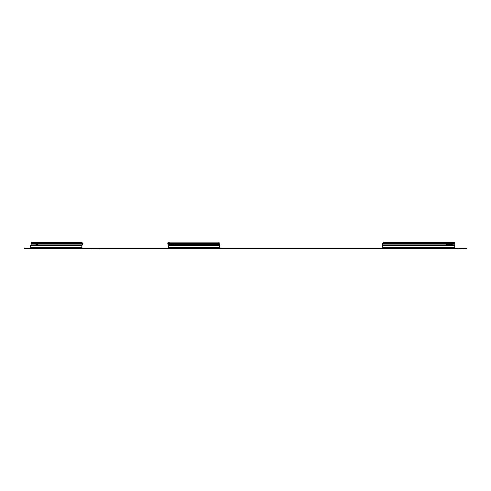 <?xml version="1.0" encoding="UTF-8"?>
<svg xmlns="http://www.w3.org/2000/svg" width="491" height="491" viewBox="0 0 491 491"><rect width="100%" height="100%" fill="white"/><g stroke="black" fill="none" stroke-linecap="round" stroke-linejoin="round"><path stroke-width="0.74" d="M461.914 248.053L459.41 248.053M459.871 248.9L461.454 248.9M382.784 243.162L382.735 243.493L382.784 243.162A1.927 1.363 0 0 1 384.668 242.1L384.668 242.425A1.927 1.363 180 0 0 382.784 243.493L454.832 243.493A1.927 1.363 180 0 0 452.947 242.425L384.668 242.425M454.875 243.162L454.832 243.493L454.875 243.162M464.523 248.514L464.523 248.053L466.45 248.053L466.45 248.514L454.875 248.514L454.875 244.991L448.019 244.991L447.221 245.586L448.019 244.991A1.062 0.749 0 0 0 448.222 244.543A1.062 0.749 0 0 0 447.945 244.039L446.38 244.039L446.38 244.365A1.062 0.749 0 0 0 446.129 244.708M454.875 248.514L382.735 248.514L382.735 243.493M454.875 244.991L454.875 243.493M454.875 244.039L446.38 244.365M448.197 244.708A1.062 0.749 0 0 0 447.945 244.365M168.382 248.053L168.652 245.586L167.904 244.365A0.847 0.601 -90 0 1 167.904 243.162L218.912 243.162L219.815 244.991A0.847 0.601 90 0 1 219.993 245.586L219.993 247.667A0.847 0.601 90 0 1 219.925 248.053M219.391 248.053L219.667 245.586L218.912 244.365A0.847 0.601 -90 0 1 218.912 243.162M174.397 245.586L173.654 244.991A1.062 0.528 35.3 0 1 173.035 244.039L173.274 243.867M81.727 242.824A1.927 0.964 -144.7 0 0 80.475 242.425L80.708 242.1A1.927 0.964 35.3 0 1 81.954 242.499A1.927 0.964 35.3 0 1 82.789 243.162L82.562 243.493A1.927 0.964 -144.7 0 0 81.727 242.824M94.511 248.053L97.022 248.053M99.139 248.514L92.394 248.514M98.875 248.728A0.577 0.577 0 0 1 98.464 248.9L93.063 248.9A0.577 0.577 0 0 1 92.658 248.728M31.602 243.462L82.562 243.493L82.789 243.162M382.735 248.053L380.617 248.053L380.617 248.514L82.347 248.514A0.847 0.601 -90 0 1 81.745 247.667L81.745 245.586A0.847 0.601 -90 0 1 81.923 244.991L82.592 243.493M380.617 248.053L84.452 248.053L84.452 248.514M464.523 248.053L454.875 248.053M24.55 248.053L25.115 248.053L25.115 248.514L24.55 248.514L24.55 248.053M30.798 248.053L25.115 248.053M84.452 248.053L82.347 248.053L82.071 247.667L82.071 245.586L82.826 244.365A0.847 0.601 90 0 0 82.826 243.162M382.735 248.514L380.617 248.514M25.115 248.514L82.347 248.514M31.332 248.514A0.847 0.601 -90 0 1 30.737 247.667L30.737 245.586A0.847 0.601 -90 0 1 30.908 244.991L31.584 243.493M36.475 245.586L35.763 244.991L36.15 245.586L36.972 244.991L81.923 244.991L82.15 245.316M37.519 243.91L37.592 244.039A1.062 0.528 144.7 0 1 36.972 244.991M30.908 244.991L35.763 244.991A1.062 0.528 144.7 0 1 36.487 244.039L36.715 244.365A1.062 0.528 144.7 0 0 35.99 245.316M82.826 244.365L82.592 244.039L31.584 244.039M37.819 244.365L36.715 244.365M32.424 242.1L32.191 242.425A1.927 0.964 -144.7 0 0 31.584 242.677L31.817 242.351A1.927 0.964 35.3 0 1 32.424 242.1L80.708 242.1M32.191 242.425L80.475 242.425M31.584 242.677A1.927 0.964 -144.7 0 0 31.614 243.493M168.652 245.586L219.667 245.586M174.066 245.586L173.427 245.316A1.062 0.528 35.3 0 1 172.807 244.365L173.912 244.365A1.062 0.528 35.3 0 1 174.636 245.316L174.152 245.586M173.654 244.991L173.427 245.316L168.573 245.316M167.934 243.162A1.927 0.964 -35.3 0 1 170.021 242.1L218.299 242.1A1.927 0.964 -35.3 0 1 218.912 242.351A1.927 0.964 -35.3 0 1 218.882 243.162M218.912 242.351L219.146 242.677A1.927 0.964 144.7 0 1 219.127 243.462M454.875 245.586L382.735 245.586M382.735 244.039L446.38 244.039A1.062 0.749 0 0 0 446.098 244.543A1.062 0.749 0 0 0 446.307 244.991L447.105 245.586M452.947 242.425L452.947 242.1L384.668 242.1M452.947 242.1A1.927 1.363 0 0 1 454.832 243.162M463.774 248.728L457.373 248.55L463.363 248.9M99.059 248.55L92.474 248.55M82.948 248.053L82.948 248.514M30.737 247.667L81.745 247.667M30.737 245.586L36.15 245.586M36.23 245.586L81.745 245.586M168.652 247.667L219.667 247.667M174.636 245.316L219.587 245.316L219.815 244.991M173.912 244.365L218.912 244.365L219.146 244.039M167.904 244.365L172.807 244.365M454.875 247.667L382.735 247.667M446.307 244.991L382.735 244.991M457.557 248.728L457.962 248.9M457.698 248.219L457.287 248.053M463.627 248.219L464.038 248.053"/></g></svg>
